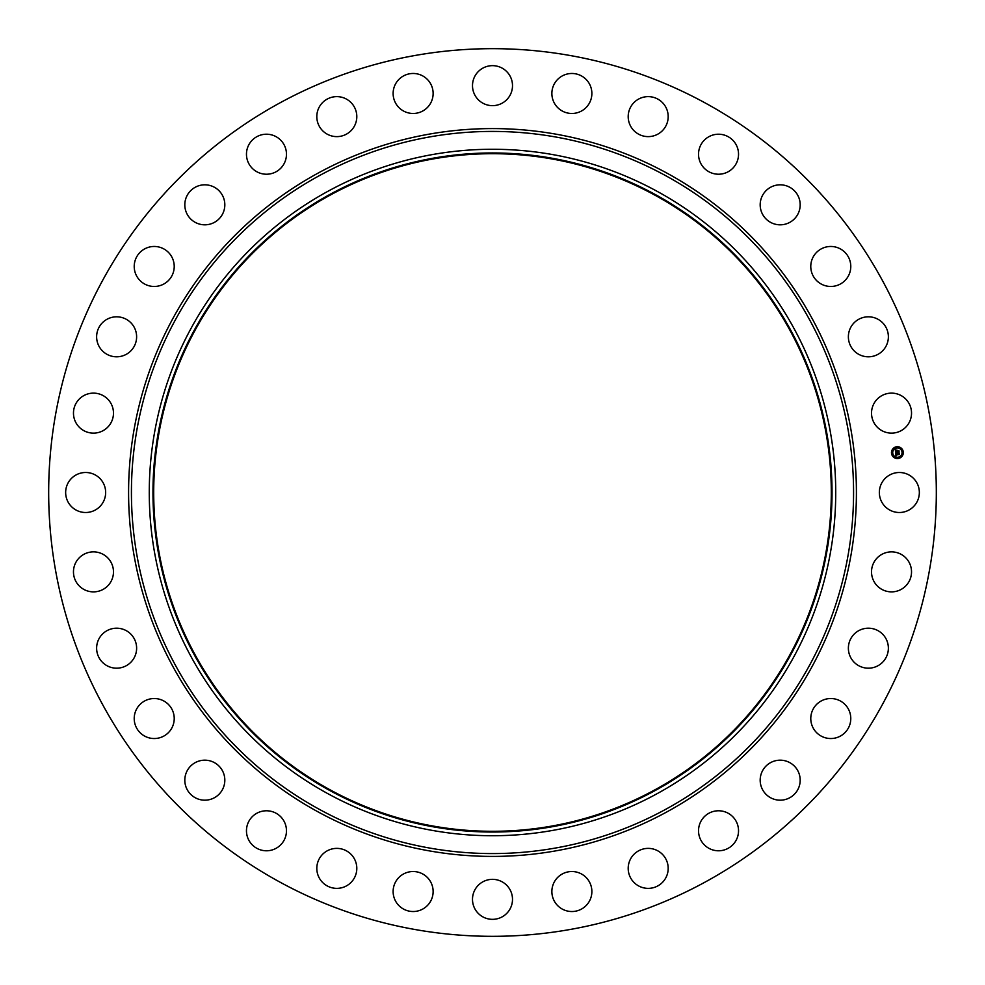 <?xml version="1.0" encoding="UTF-8"?>
<svg xmlns="http://www.w3.org/2000/svg" width="985" height="985" viewBox="0 0 985 985"><rect width="100%" height="100%" fill="white"/><g stroke="black" fill="none" stroke-linecap="round" stroke-linejoin="round"><path stroke-width="1.48" d="M881.797 482.909A20.008 20.008 0 0 1 908.933 474.942A20.008 20.008 0 0 1 916.9 502.091A20.008 20.008 0 0 1 889.75 510.058A20.008 20.008 0 0 1 881.797 482.909M279.715 881.994A443.829 443.829 0 0 1 103.006 279.715A443.829 443.829 0 0 1 705.285 103.006A443.829 443.829 0 0 1 881.994 705.285A443.829 443.829 0 0 1 279.715 881.994M657.057 191.287A343.236 343.236 0 0 1 793.713 657.057A343.236 343.236 0 0 1 327.943 793.713A343.236 343.236 0 0 1 191.287 327.943A343.236 343.236 0 0 1 657.057 191.287M655.284 194.537A339.529 339.529 0 0 1 790.462 655.284A339.529 339.529 0 0 1 329.716 790.462A339.529 339.529 0 0 1 194.537 329.716A339.529 339.529 0 0 1 655.284 194.537M330.073 789.822A338.791 338.791 0 0 1 195.178 330.073A338.791 338.791 0 0 1 654.926 195.178A338.791 338.791 0 0 1 789.822 654.926A338.791 338.791 0 0 1 330.073 789.822M108.818 425.963A20.008 20.008 0 0 1 80.647 428.475A20.008 20.008 0 0 1 78.123 400.304A20.008 20.008 0 0 1 106.306 397.78A20.008 20.008 0 0 1 108.818 425.963M855.83 632.616A20.008 20.008 0 0 1 883.951 635.645A20.008 20.008 0 0 1 880.922 663.767A20.008 20.008 0 0 1 852.801 660.738A20.008 20.008 0 0 1 855.83 632.616M129.17 352.384A20.008 20.008 0 0 1 101.049 349.355A20.008 20.008 0 0 1 104.078 321.233A20.008 20.008 0 0 1 132.199 324.262A20.008 20.008 0 0 1 129.17 352.384M821.515 700.803A20.008 20.008 0 0 1 848.504 709.262A20.008 20.008 0 0 1 840.045 736.263A20.008 20.008 0 0 1 813.056 727.804A20.008 20.008 0 0 1 821.515 700.803M163.485 284.197A20.008 20.008 0 0 1 136.496 275.738A20.008 20.008 0 0 1 144.955 248.737A20.008 20.008 0 0 1 171.944 257.196A20.008 20.008 0 0 1 163.485 284.197M774.555 760.986A20.008 20.008 0 0 1 799.377 774.555A20.008 20.008 0 0 1 785.821 799.377A20.008 20.008 0 0 1 760.986 785.821A20.008 20.008 0 0 1 774.555 760.986M210.445 224.014A20.008 20.008 0 0 1 185.623 210.445A20.008 20.008 0 0 1 199.179 185.623A20.008 20.008 0 0 1 224.014 199.179A20.008 20.008 0 0 1 210.445 224.014M716.748 810.852A20.008 20.008 0 0 1 738.454 829.001A20.008 20.008 0 0 1 720.306 850.708A20.008 20.008 0 0 1 698.611 832.559A20.008 20.008 0 0 1 716.748 810.852M268.252 174.148A20.008 20.008 0 0 1 246.546 155.999A20.008 20.008 0 0 1 264.694 134.292A20.008 20.008 0 0 1 286.389 152.441A20.008 20.008 0 0 1 268.252 174.148M650.334 848.491A20.008 20.008 0 0 1 668.076 870.518A20.008 20.008 0 0 1 646.049 888.261A20.008 20.008 0 0 1 628.307 866.234A20.008 20.008 0 0 1 650.334 848.491M334.666 136.509A20.008 20.008 0 0 1 316.924 114.482A20.008 20.008 0 0 1 338.951 96.739A20.008 20.008 0 0 1 356.693 118.766A20.008 20.008 0 0 1 334.666 136.509M577.85 872.439A20.008 20.008 0 0 1 590.963 897.507A20.008 20.008 0 0 1 565.895 910.62A20.008 20.008 0 0 1 552.782 885.552A20.008 20.008 0 0 1 577.85 872.439M407.15 112.561A20.008 20.008 0 0 1 394.037 87.493A20.008 20.008 0 0 1 419.105 74.38A20.008 20.008 0 0 1 432.218 99.448A20.008 20.008 0 0 1 407.15 112.561M502.091 881.797A20.008 20.008 0 0 1 510.058 908.933A20.008 20.008 0 0 1 482.909 916.9A20.008 20.008 0 0 1 474.942 889.75A20.008 20.008 0 0 1 502.091 881.797M482.909 103.203A20.008 20.008 0 0 1 474.942 76.067A20.008 20.008 0 0 1 502.091 68.1A20.008 20.008 0 0 1 510.058 95.249A20.008 20.008 0 0 1 482.909 103.203M425.963 876.182A20.008 20.008 0 0 1 428.475 904.353A20.008 20.008 0 0 1 400.304 906.877A20.008 20.008 0 0 1 397.78 878.694A20.008 20.008 0 0 1 425.963 876.182M559.037 108.818A20.008 20.008 0 0 1 556.525 80.647A20.008 20.008 0 0 1 584.696 78.123A20.008 20.008 0 0 1 587.22 106.306A20.008 20.008 0 0 1 559.037 108.818M352.384 855.83A20.008 20.008 0 0 1 349.355 883.951A20.008 20.008 0 0 1 321.233 880.922A20.008 20.008 0 0 1 324.262 852.801A20.008 20.008 0 0 1 352.384 855.83M632.616 129.17A20.008 20.008 0 0 1 635.645 101.049A20.008 20.008 0 0 1 663.767 104.078A20.008 20.008 0 0 1 660.738 132.199A20.008 20.008 0 0 1 632.616 129.17M284.197 821.515A20.008 20.008 0 0 1 275.738 848.504A20.008 20.008 0 0 1 248.737 840.045A20.008 20.008 0 0 1 257.196 813.056A20.008 20.008 0 0 1 284.197 821.515M700.803 163.485A20.008 20.008 0 0 1 709.262 136.496A20.008 20.008 0 0 1 736.263 144.955A20.008 20.008 0 0 1 727.804 171.944A20.008 20.008 0 0 1 700.803 163.485M224.014 774.555A20.008 20.008 0 0 1 210.445 799.377A20.008 20.008 0 0 1 185.623 785.821A20.008 20.008 0 0 1 199.179 760.986A20.008 20.008 0 0 1 224.014 774.555M760.986 210.445A20.008 20.008 0 0 1 774.555 185.623A20.008 20.008 0 0 1 799.377 199.179A20.008 20.008 0 0 1 785.821 224.014A20.008 20.008 0 0 1 760.986 210.445M174.148 716.748A20.008 20.008 0 0 1 155.999 738.454A20.008 20.008 0 0 1 134.292 720.306A20.008 20.008 0 0 1 152.441 698.611A20.008 20.008 0 0 1 174.148 716.748M810.852 268.252A20.008 20.008 0 0 1 829.001 246.546A20.008 20.008 0 0 1 850.708 264.694A20.008 20.008 0 0 1 832.559 286.389A20.008 20.008 0 0 1 810.852 268.252M136.509 650.334A20.008 20.008 0 0 1 114.482 668.076A20.008 20.008 0 0 1 96.739 646.049A20.008 20.008 0 0 1 118.766 628.307A20.008 20.008 0 0 1 136.509 650.334M848.491 334.666A20.008 20.008 0 0 1 870.518 316.924A20.008 20.008 0 0 1 888.261 338.951A20.008 20.008 0 0 1 866.234 356.693A20.008 20.008 0 0 1 848.491 334.666M112.561 577.85A20.008 20.008 0 0 1 87.493 590.963A20.008 20.008 0 0 1 74.38 565.895A20.008 20.008 0 0 1 99.448 552.782A20.008 20.008 0 0 1 112.561 577.85M872.439 407.15A20.008 20.008 0 0 1 897.507 394.037A20.008 20.008 0 0 1 910.62 419.105A20.008 20.008 0 0 1 885.552 432.218A20.008 20.008 0 0 1 872.439 407.15M103.203 502.091A20.008 20.008 0 0 1 76.067 510.058A20.008 20.008 0 0 1 68.1 482.909A20.008 20.008 0 0 1 95.249 474.942A20.008 20.008 0 0 1 103.203 502.091M876.182 559.037A20.008 20.008 0 0 1 904.353 556.525A20.008 20.008 0 0 1 906.877 584.696A20.008 20.008 0 0 1 878.694 587.22A20.008 20.008 0 0 1 876.182 559.037M896.806 446.734A5.922 5.922 0 0 1 903.282 452.041A5.922 5.922 0 0 1 897.963 458.517A5.922 5.922 0 0 1 891.499 453.198A5.922 5.922 0 0 1 896.806 446.734M896.929 447.978A4.666 4.666 0 0 1 902.026 452.164A4.666 4.666 0 0 1 897.84 457.262A4.666 4.666 0 0 1 892.742 453.075A4.666 4.666 0 0 1 896.929 447.978M895.661 452.804L896.436 453.088L895.981 454.048L899.022 453.469L899.145 454.651L896.239 454.565L896.621 455.279L896.054 454.59L896.719 455.427L895.956 455.87L895.661 452.804M895.821 452.644L896.547 452.989L895.821 452.644M896.215 453.309L899.207 453.137L899.33 454.454L899.145 453.285L896.104 453.937L896.215 453.309M895.34 449.886L896.153 450.231L895.734 451.672L896.929 451.561L895.857 451.499L896.018 450.404L895.919 451.438L897.483 450.465L897.15 451.536L898.751 451.044L898.874 452.312L895.599 452.558L895.34 449.886M895.562 449.739L896.313 450.059L895.562 449.739M897.581 450.268L896.436 450.453L897.581 450.268M897.347 451.29L898.96 450.674L899.108 452.164L898.911 450.822L897.347 451.29M892.09 452.78L892.151 453.494L892.09 452.78M896.83 447.005L896.904 447.719L896.83 447.005M893.26 448.914L893.333 449.628L893.26 448.914M902.617 451.746L902.691 452.46L902.617 451.746M900.709 448.175L900.783 448.889L900.709 448.175M897.938 458.247L897.864 457.533L897.938 458.247M894.06 457.065L893.998 456.35L894.06 457.065M901.509 456.338L901.435 455.624L901.509 456.338M665.601 175.625A361.076 361.076 0 0 1 809.375 665.601A361.076 361.076 0 0 1 319.399 809.375A361.076 361.076 0 0 1 175.625 319.399A361.076 361.076 0 0 1 665.601 175.625M666.968 173.138A363.908 363.908 0 0 1 811.862 666.968A363.908 363.908 0 0 1 318.032 811.862A363.908 363.908 0 0 1 173.138 318.032A363.908 363.908 0 0 1 666.968 173.138"/></g></svg>
